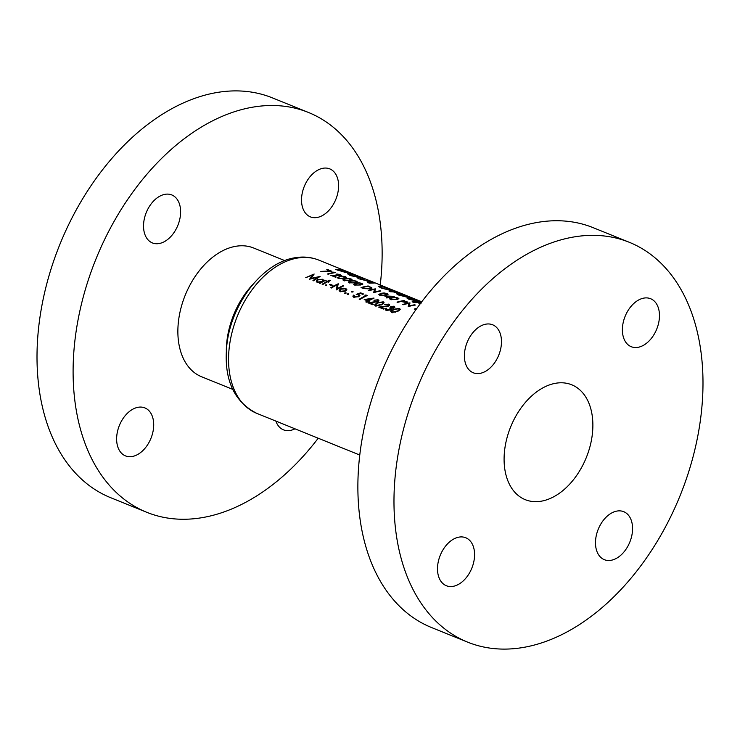 <?xml version="1.0" encoding="UTF-8"?>
<svg xmlns="http://www.w3.org/2000/svg" width="740" height="740" viewBox="0 0 740 740"><rect width="100%" height="100%" fill="white"/><g stroke="black" fill="none" stroke-linecap="round" stroke-linejoin="round"><path stroke-width="1.11" d="M406.445 302.012L401.728 301.337A82.667 54.446 -68 0 1 403.818 300.94A82.667 54.446 -68 0 1 404.105 300.893L406.445 302.012L405.936 302.679M391.183 299.82L391.238 299.386C390.322 298.692 390.757 298.202 392.542 297.906L395.752 297.683L397.889 298.553L393.976 299.654L390.646 298.793L390.535 299.626M380.379 295.445L380.434 295.019C379.518 294.326 379.953 293.836 381.738 293.539L384.957 293.308L387.085 294.187L383.181 295.288L379.842 294.428L379.74 295.251M345.691 277.426L341.788 278.536L339.04 278.268C338.125 277.574 338.559 277.084 340.345 276.788L345.099 276.917L345.599 278.185M338.985 278.703L338.448 277.676L338.346 278.499M344.387 280.886L344.442 280.451C343.526 279.757 343.961 279.267 345.746 278.971L348.966 278.749L351.093 279.618L347.18 280.719L343.85 279.859L343.749 280.691M349.789 283.068L349.844 282.634C348.929 281.949 349.363 281.45 351.149 281.154L354.358 280.932L356.495 281.811L352.582 282.902L349.252 282.051L349.141 282.874M355.182 285.252L355.237 284.817C354.321 284.132 354.756 283.633 356.541 283.337L359.76 283.115L361.888 283.993L357.984 285.085L354.645 284.234L354.543 285.057M370.721 287.546L369.686 288.711L365.412 288.683L362.415 287.592A82.667 54.446 -68 0 1 367.826 286.38A82.667 54.446 -68 0 1 368.104 286.334L370.721 287.546L370.888 288.822M610.916 560.319A25.882 17.048 -68 0 1 604.321 559.671A25.882 17.048 -68 0 1 596.671 533.956A25.882 17.048 -68 0 1 617.141 511.035A25.882 17.048 -68 0 1 623.737 511.691A25.882 17.048 -68 0 1 631.387 537.397A25.882 17.048 -68 0 1 610.916 560.319M452.926 586.376A25.882 17.048 -68 0 1 446.331 585.719A25.882 17.048 -68 0 1 438.681 560.014A25.882 17.048 -68 0 1 459.151 537.092A25.882 17.048 -68 0 1 465.747 537.749A25.882 17.048 -68 0 1 473.397 563.455A25.882 17.048 -68 0 1 452.926 586.376M479.825 373.413A25.882 17.048 -68 0 1 473.23 372.757A25.882 17.048 -68 0 1 465.58 347.051A25.882 17.048 -68 0 1 486.051 324.129A25.882 17.048 -68 0 1 492.646 324.786A25.882 17.048 -68 0 1 500.296 350.492A25.882 17.048 -68 0 1 479.825 373.413M637.815 347.356A25.882 17.048 -68 0 1 631.22 346.699A25.882 17.048 -68 0 1 623.57 320.993A25.882 17.048 -68 0 1 644.041 298.072A25.882 17.048 -68 0 1 650.636 298.729A25.882 17.048 -68 0 1 658.285 324.435A25.882 17.048 -68 0 1 637.815 347.356M467.597 642.126L431.494 627.52A215.645 142.043 -68 0 1 367.743 413.281A215.645 142.043 -68 0 1 538.332 222.268A215.645 142.043 -68 0 1 593.277 227.717L629.37 242.322A215.645 142.043 -68 0 1 693.121 456.562A215.645 142.043 -68 0 1 522.542 647.574A215.645 142.043 -68 0 1 467.597 642.126A215.645 142.043 -68 0 1 403.846 427.887A215.645 142.043 -68 0 1 574.425 236.874A215.645 142.043 -68 0 1 629.37 242.322M158.961 243.571A25.882 17.048 -68 0 1 152.366 242.914A25.882 17.048 -68 0 1 144.716 217.209A25.882 17.048 -68 0 1 165.187 194.287A25.882 17.048 -68 0 1 171.782 194.944A25.882 17.048 -68 0 1 179.431 220.649A25.882 17.048 -68 0 1 158.961 243.571M132.053 456.534A25.882 17.048 -68 0 1 125.458 455.877A25.882 17.048 -68 0 1 117.808 430.171A25.882 17.048 -68 0 1 138.278 407.25A25.882 17.048 -68 0 1 144.874 407.907A25.882 17.048 -68 0 1 152.523 433.612A25.882 17.048 -68 0 1 132.053 456.534M294.973 428.812A25.882 17.048 -68 0 1 290.043 430.477A25.882 17.048 -68 0 1 283.448 429.829A25.882 17.048 -68 0 1 275.881 421.088M316.951 217.514A25.882 17.048 -68 0 1 310.356 216.857A25.882 17.048 -68 0 1 302.706 191.151A25.882 17.048 -68 0 1 323.177 168.23A25.882 17.048 -68 0 1 329.772 168.887A25.882 17.048 -68 0 1 337.421 194.592A25.882 17.048 -68 0 1 316.951 217.514M232.656 389.332L201.567 376.753A69.44 45.741 -68 0 1 181.041 307.766A69.44 45.741 -68 0 1 235.968 246.263A69.44 45.741 -68 0 1 253.663 248.011L284.752 260.6M541.033 501.23A61.966 40.811 -68 0 1 525.243 499.666A61.966 40.811 -68 0 1 506.928 438.108A61.966 40.811 -68 0 1 555.934 383.218A61.966 40.811 -68 0 1 571.724 384.791A61.966 40.811 -68 0 1 590.039 446.35A61.966 40.811 -68 0 1 541.033 501.23M318.219 438.219A215.645 142.043 -68 0 1 201.669 517.732A215.645 142.043 -68 0 1 146.724 512.284A215.645 142.043 -68 0 1 82.973 298.044A215.645 142.043 -68 0 1 253.552 107.032A215.645 142.043 -68 0 1 308.506 112.48A215.645 142.043 -68 0 1 380.24 284.965M146.724 512.284L110.63 497.678A215.645 142.043 -68 0 1 46.879 283.439A215.645 142.043 -68 0 1 217.458 92.426A215.645 142.043 -68 0 1 272.403 97.874L308.506 112.48M413.521 298.784A82.667 54.446 112 0 0 409.507 297.989L406.972 298.063L408.739 299.173L417.212 301.125A82.667 54.446 -68 0 1 421.31 301.929L419.811 301.328A82.667 54.446 112 0 0 415.917 300.551L410.08 299.219L409.396 298.451L411.125 298.608A82.667 54.446 -68 0 1 415.02 299.395L413.493 299.034M408.943 299.247L409.396 298.451M397.51 292.309A82.667 54.446 112 0 0 389.046 291.144L390.544 291.754A82.667 54.446 -68 0 1 393.458 291.93L401.903 294.122L397.824 292.624A82.667 54.446 -68 0 1 399.008 292.911L397.463 292.651M375.152 282.957L357.92 278.545L364.885 280.146L369.667 282.079L367.762 282.532L369.297 283.152L375.152 282.957M350.131 273.125C351.787 273.56 351.417 273.31 349.012 272.385L346.644 271.423A82.667 54.446 112 0 0 335.322 269.406L345.867 272.542L346.514 272.07L351.223 273.347M345.867 272.542L346.514 272.07L346.45 272.588M362.295 278.573C365.597 279.257 365.44 278.915 361.823 277.546L349.817 273.532L347.393 273.717L350.011 275.465L364.663 278.851M378.269 286.288L381.165 288.064L393.116 291.042L387.88 288.924A82.667 54.446 112 0 0 386.576 288.72L390.313 290.237L382.58 288.147L380.36 286.741L382.247 286.63L392.857 290.108L380.702 286.019L378.269 286.214M421.328 302.373A82.667 54.446 112 0 0 412.115 301.781L413.614 302.392A82.667 54.446 -68 0 1 418.23 302.41L417.971 302.549M418.174 302.827L419.7 303.604M407.167 296.185L398.231 293.484L396.437 293.697L398.407 294.992L407.509 297.239L409.239 297.258L407.13 296.481M330.059 270.933L320.818 271.414L331.853 271.256L327.533 269.508A82.667 54.446 112 0 0 326.803 269.619L330.022 271.201M333.916 272.496A82.667 54.446 112 0 0 333.629 272.542A82.667 54.446 112 0 0 327.478 273.976L328.107 274.235A82.667 54.446 -68 0 1 334.258 272.792A82.667 54.446 -68 0 1 335.266 272.644L332.834 272.061L333.87 272.866L333.971 272.117M341.353 275.668L340.622 274.707L337.421 274.078L335.96 274.17L339.864 274.799L340.52 275.326L339.938 275.659L330.715 275.289L335.488 277.213A82.667 54.446 -68 0 1 336.228 277L332.963 275.678L341.519 275.447M346.524 277.759L345.811 276.806L342.731 276.224L339.716 276.529L337.44 277.676L338.282 278.481L344.479 278.462L346.671 277.519M351.925 279.942L351.204 278.989L348.124 278.407L345.118 278.712L342.842 279.859L343.675 280.664L349.881 280.645L352.074 279.711M357.328 282.134L356.606 281.172L353.526 280.589L350.51 280.904L348.244 282.042L349.077 282.846L355.283 282.828L357.476 281.894M362.72 284.317L362.008 283.355L358.928 282.782L355.912 283.087L353.637 284.234L354.479 285.029L360.685 285.011L362.868 284.077M368.206 285.964A82.667 54.446 112 0 0 367.188 286.121A82.667 54.446 112 0 0 361.046 287.555L363.22 288.433L370.315 288.97L372.007 288.073L371.591 287.481L368.159 286.352M375.402 288.877A82.667 54.446 112 0 0 374.394 289.035A82.667 54.446 112 0 0 368.243 290.469L368.871 290.728A82.667 54.446 -68 0 1 374.505 289.377L373.644 292.651A82.667 54.446 -68 0 1 379.786 291.218A82.667 54.446 -68 0 1 380.804 291.07L380.175 290.811A82.667 54.446 112 0 0 379.157 290.968A82.667 54.446 112 0 0 374.551 291.967L375.319 289.562M387.917 294.511L387.205 293.558L384.125 292.975L381.109 293.281L378.834 294.428L379.675 295.223L385.873 295.214L388.065 294.27M394.087 296.342L384.578 295.935L387.908 297.286A82.667 54.446 112 0 0 386.243 297.757L386.872 298.007A82.667 54.446 -68 0 1 388.537 297.536L389.342 297.868A82.667 54.446 -68 0 1 390.082 297.674L389.277 297.351A82.667 54.446 -68 0 1 393.014 296.574A82.667 54.446 -68 0 1 394.217 296.389L394.078 296.416M398.721 298.877L398 297.924L394.92 297.341L391.904 297.647L389.638 298.793L390.47 299.598L396.677 299.58L398.869 298.646M404.197 300.532A82.667 54.446 112 0 0 403.189 300.69A82.667 54.446 112 0 0 397.038 302.124L397.667 302.382A82.667 54.446 -68 0 1 400.997 301.495L406.611 302.595L407.315 302.355L407.074 301.754L404.151 300.921M407.315 302.355L407.074 301.754L406.972 302.512M409.96 302.864A82.667 54.446 112 0 0 408.943 303.021A82.667 54.446 112 0 0 402.8 304.454L403.43 304.704A82.667 54.446 -68 0 1 409.063 303.363L408.193 306.637A82.667 54.446 -68 0 1 414.345 305.204A82.667 54.446 -68 0 1 415.362 305.046L414.733 304.797A82.667 54.446 112 0 0 413.716 304.945A82.667 54.446 112 0 0 409.109 305.944L409.877 303.548M416.916 308.349A82.667 54.446 112 0 0 414.224 309.079L414.853 309.329A82.667 54.446 -68 0 1 416.555 308.858M340.622 274.707L340.465 275.937L340.52 275.345L339.901 275.992M323.833 281.265L322.936 279.239L317.432 279.618L316.202 281.024L317.247 282.384L320.392 282.588A82.667 54.446 112 0 0 319.44 283.17L320.068 283.42A82.667 54.446 -68 0 1 325.545 280.377L324.916 280.127A82.667 54.446 112 0 0 323.907 280.636L323.972 280.377M326.59 284.891L325.378 285.029L325.332 285.649L326.543 285.501L326.59 284.891M325.295 285.631L325.378 285.029L325.332 285.649M330.78 287.758L331.409 288.008A82.667 54.446 -68 0 1 337.283 284.771L336.182 289.941A82.667 54.446 -68 0 1 343.647 285.954L343.018 285.696A82.667 54.446 112 0 0 337.153 288.72L338.245 283.772A82.667 54.446 112 0 0 330.78 287.758M345.941 293.382L346.024 292.753L344.812 292.892L344.766 293.512L345.978 293.364L346.024 292.753L345.978 293.364M344.812 292.892L344.766 293.512L344.812 292.892M348.549 294.446L348.632 293.808L347.421 293.947L347.375 294.566L348.586 294.418L348.632 293.808L348.586 294.418M347.347 294.557L347.421 293.947L347.375 294.566M366.013 295.01L364.848 295.186L365.921 295.621A82.667 54.446 112 0 0 359.214 299.265L359.844 299.515A82.667 54.446 -68 0 1 367.308 295.528L366.013 295.01L365.865 296.213M373.94 300.227L377.28 300.052L377.298 301.393L367.854 302.762L372.627 304.686A82.667 54.446 -68 0 1 373.395 304.214L370.13 302.891L377.992 301.615L378.945 300.644L378.066 299.719L373.94 300.227M377.789 301.707L377.909 300.755L377.233 301.92M384.735 304.593L388.075 304.427L388.093 305.759L378.658 307.128L383.422 309.061A82.667 54.446 -68 0 1 384.199 308.589L380.934 307.267L388.787 305.99L389.749 305.01L388.87 304.094L384.735 304.593M388.593 306.082L388.713 305.13L388.028 306.286M393.199 309.339L390.794 311.54L391.608 312.567L397.972 311.272L400.294 309.311L399.452 308.377L393.199 309.339L393.116 310.005M390.711 306.499L393.319 306.545L393.569 307.674L390.554 307.553A82.667 54.446 112 0 0 389.786 307.951L390.359 309.699L386.983 309.912L386.077 308.108L385.235 309.246L386.197 310.384L391.053 309.921L391.849 308.367L394.957 307.137L394.069 306.193L390.711 306.499M386.077 310.328L386.706 308.367M390.822 310.042L390.961 308.996L390.295 310.264M393.884 308.062L393.985 307.23L393.504 308.192M377.002 302.789L374.597 304.982L375.411 306.009L381.775 304.714L384.097 302.762L383.255 301.818L377.002 302.789L376.919 303.446M373.94 298.054L364.191 299.534L367.521 300.884A82.667 54.446 112 0 0 365.782 301.92L366.411 302.179A82.667 54.446 -68 0 1 368.15 301.134L368.964 301.467A82.667 54.446 -68 0 1 369.732 301.023L368.927 300.699A82.667 54.446 -68 0 1 374.07 298.1L373.931 298.164M363.534 294.002L360.648 292.837L356.218 294.372L358.151 294.798L358.918 295.611L358.197 296.379L354.506 296.768L353.674 295.094L352.851 296.176L353.692 297.23L358.798 296.647L359.927 295.464L358.058 294.187L360.389 293.382L362.776 294.354A82.667 54.446 -68 0 1 363.534 294.002M353.692 297.23L354.312 295.343M352.971 291.986L353.036 291.421L351.833 291.495L351.796 292.05L353.008 291.967L353.036 291.421L353.008 291.967M351.768 292.032L351.833 291.495L351.796 292.05M345.839 288.507L342.99 288.175L340.354 288.924L339.114 290.367L340.178 291.662L345.663 291.07L346.894 289.747L345.839 288.507L345.756 289.201M330.188 284.289A82.667 54.446 112 0 0 329.42 284.715L332.121 285.807A82.667 54.446 -68 0 1 332.889 285.381L330.188 284.289L330.096 284.993M329.8 280.192A82.667 54.446 112 0 0 327.617 281.219L326.71 280.858A82.667 54.446 112 0 0 326.044 281.191L326.95 281.552A82.667 54.446 112 0 0 322.141 284.262L322.769 284.512A82.667 54.446 -68 0 1 327.579 281.811L328.477 282.171A82.667 54.446 -68 0 1 329.143 281.838L328.246 281.478A82.667 54.446 -68 0 1 330.429 280.442L329.8 280.192L329.726 280.765M305.768 277.63L312.465 275.151L309.616 279.193L317.673 277.269L312.964 280.543L313.594 280.802L320.124 276.436L311.031 278.407L314.158 274.022L305.768 277.63M346.857 271.608L343.554 270.766A82.667 54.446 -68 0 1 346.857 271.608M347.93 272.043L348.623 272.718M342.241 270.526L344.544 271.488L344.341 271.932L338.152 270.063A82.667 54.446 -68 0 1 342.241 270.526M344.544 271.488L344.294 272.302M338.088 270.526L338.152 270.063M399.175 310.569L399.452 308.377M398.712 308.728C399.591 309.486 399.138 310.245 397.343 311.013L392.404 312.104L391.83 311.337L393.837 309.598L398.712 308.728L399.138 310.596M397.269 311.632L397.343 311.013M395.132 312.483L395.197 311.947M392.32 312.761L392.404 312.104M393.957 307.035L394.069 306.193M385.818 310.19L386.077 308.108M386.9 310.587L386.983 309.912M390.452 308.303L390.554 307.553M388.62 306.064L388.87 304.094M380.832 308.007L380.934 307.267M382.978 304.011L383.255 301.818M382.515 302.179C383.394 302.928 382.932 303.696 381.146 304.464L376.207 305.546L375.633 304.788L377.641 303.039L382.515 302.179L382.941 304.038M381.072 305.074L381.146 304.464M378.936 305.925L379 305.398M376.124 306.203L376.207 305.546M377.816 301.698L378.066 299.719M370.037 303.641L370.13 302.891M368.835 301.411L368.927 300.699M367.438 301.559L367.521 300.884M368.289 300.44L366.198 299.598L371.526 298.747A82.667 54.446 112 0 0 368.289 300.44L368.206 301.161M366.106 300.311L366.198 299.598M371.452 299.349L371.526 298.747M365.847 296.213L365.921 295.621M360.574 293.456L360.648 292.837M357.984 294.733L358.058 294.187M358.909 295.408L359.029 294.446M353.424 297.101L353.674 295.094M354.423 297.443L354.506 296.768M358.114 296.971L358.197 296.379M374.116 292.513L374.505 289.377M371.452 288.609L371.591 287.481M362.35 288.091L362.415 287.592M361.888 283.993L362.008 283.355M356.43 282.541L356.606 281.172M351.038 280.358L351.204 278.989M345.636 278.166L345.811 276.806M332.898 276.168L332.963 275.678M349.761 274.013L349.817 273.532M360.593 277.139C363.285 278.185 363.349 278.462 360.796 277.963L351.296 275.493L349.382 274.226L351.324 274.142L360.593 277.139C363.285 278.185 363.349 278.462 360.796 277.963L360.759 278.296M369.538 283.078L369.667 282.079M372.488 282.116L366.772 280.562L372.488 282.116L372.424 282.606M370.315 282.874L370.425 282.032M380.638 286.537L380.702 286.019M420.995 303.641C419.256 302.845 419.256 302.531 420.977 302.688L419.673 302.789L419.58 303.557M409.442 298.451L409.507 297.989M398.055 294.844L398.231 293.484M405.862 295.871C407.638 296.601 407.685 296.851 406.001 296.629L399.73 295.038C398.018 294.252 398.009 293.937 399.72 294.085L405.862 295.871C407.638 296.601 407.685 296.851 406.001 296.629L405.955 296.99M398.333 294.955L398.425 294.206L399.72 294.085M340.243 289.784L340.354 288.924M345.173 288.841L345.959 289.793L345.025 290.82L340.853 291.246L340.039 290.256L340.974 289.183L345.173 288.841M344.951 291.403L345.025 290.82M340.779 291.847L340.853 291.246M338.106 284.882L338.245 283.772M337.07 289.405L337.153 288.72M342.944 286.278L343.018 285.696M336.672 289.636L337.283 284.771M327.533 281.829L327.617 281.219M328.171 282.051L328.246 281.478M326.867 282.171L326.95 281.552M326.636 281.431L326.71 280.858M324.832 280.738L324.916 280.127M320.309 283.281L320.392 282.588M317.321 280.506L317.432 279.618M322.853 279.905L322.936 279.239M322.279 279.572L323.121 280.553L322.178 281.561L317.95 281.977L317.136 280.96L318.061 279.877L322.279 279.572M322.094 282.218L322.178 281.561M317.876 282.578L317.95 281.977M387.029 294.918L387.205 293.558M389.212 297.813L389.277 297.351M388.648 297.091L386.548 296.25L391.747 296.425A82.667 54.446 112 0 0 388.648 297.091L388.583 297.554M386.493 296.712L386.548 296.25M397.824 299.293L398 297.924M310.966 278.897L311.031 278.407M317.589 277.99L317.673 277.269M312.28 276.621L312.465 275.151M408.665 306.499L409.063 303.363M226.32 350.427A69.44 45.741 -68 0 1 253.145 284.142M256.771 413.355C233.368 401.385 223.406 378.445 226.884 344.553C231.407 303.576 262.552 262.423 295.279 257.714C303.529 256.354 311.364 257.15 318.783 260.101A82.667 54.446 112 0 0 297.721 258.01A82.667 54.446 112 0 0 232.332 331.233A82.667 54.446 112 0 0 256.771 413.355L359.76 455.035M363.155 288.415L363.22 287.925M421.782 301.781L318.783 260.101M345.118 271.885L345.043 272.431M391.83 311.337L391.673 312.595M386.225 309.089L386.067 310.319M375.633 304.788L375.476 306.036M358.918 295.611L358.789 296.647M356.495 281.811L356.393 282.55M351.093 279.618L351 280.368M362.683 278.157L362.618 278.629M349.382 274.226L349.262 275.141M380.36 286.741L380.24 287.675M407.231 296.629L407.157 297.184M345.959 289.793L345.811 290.977M340.039 290.256L339.873 291.514M323.121 280.553L322.973 281.727M317.136 280.96L316.97 282.245M387.085 294.187L386.992 294.927M397.889 298.553L397.787 299.302M406.454 302.087L406.38 302.632"/></g></svg>
